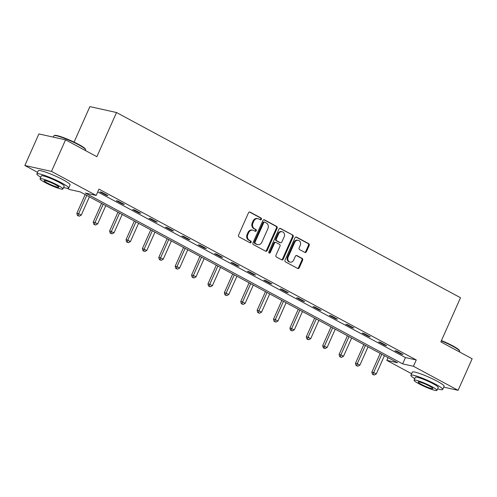 <?xml version="1.0" encoding="UTF-8"?>
<svg xmlns="http://www.w3.org/2000/svg" width="497" height="497" viewBox="0 0 497 497"><rect width="100%" height="100%" fill="white"/><g stroke="black" fill="none" stroke-linecap="round" stroke-linejoin="round"><path stroke-width="0.75" d="M261.385 219.264A0.957 0.814 102.5 0 0 261.049 218.009L250.09 212.107A1.367 1.162 102.5 0 0 248.512 212.791L238.579 235.093A1.367 1.162 102.5 0 0 239.063 236.889L250.016 242.785A0.957 0.814 102.5 0 0 250.792 241.051L249.37 240.287A4.374 3.709 102.5 0 1 247.835 234.547L248.662 232.689A4.374 3.709 102.5 0 1 252.911 230.192A4.374 3.709 102.5 0 1 253.731 230.502L255.147 231.267A0.957 0.814 102.5 0 0 255.918 229.527L254.501 228.763A4.374 3.709 102.5 0 1 252.967 223.023L253.793 221.165A4.374 3.709 102.5 0 1 258.042 218.674A4.374 3.709 102.5 0 1 258.862 218.978L260.279 219.742A0.957 0.814 102.5 0 0 261.385 219.264M260.086 219.637A0.957 0.814 102.5 0 0 260.329 217.848L249.469 212.002M249.823 242.679A0.957 0.814 102.5 0 0 250.072 240.89L248.649 240.126L249.37 240.287M254.955 231.161A0.957 0.814 102.5 0 0 255.197 229.372L253.781 228.608L254.501 228.763M304.829 252.408A1.367 1.162 102.5 0 0 306.413 251.724L309.202 245.468A1.367 1.162 102.5 0 0 308.718 243.673L296.554 237.119A1.367 1.162 102.5 0 0 294.969 237.808L285.042 260.105A1.367 1.162 102.5 0 0 285.52 261.9L297.691 268.455A1.367 1.162 102.5 0 0 299.269 267.771L302.636 260.211A1.367 1.162 102.5 0 0 302.157 258.415L296.951 255.613A1.367 1.162 102.5 0 0 295.367 256.297L293.696 260.043A3.653 3.1 102.5 0 1 290.149 262.13A3.653 3.1 102.5 0 1 288.179 257.073L294.715 242.393A3.653 3.1 102.5 0 1 298.268 240.306A3.653 3.1 102.5 0 1 300.231 245.363L299.144 247.81A1.367 1.162 102.5 0 0 299.623 249.606L304.829 252.408M37.579 172.347L24.85 165.495L38.896 133.935L65.554 139.843L96.859 156.698L116.528 112.527L460.508 297.728L440.839 341.905L472.15 358.759L458.104 390.313L443.74 387.132M65.554 139.843L51.502 171.397L96.157 195.439L85.347 193.047L402.645 363.879L413.448 366.277L458.104 390.313M97.735 191.892L405.453 357.567L416.256 359.965L98.965 189.127L96.157 195.439M416.256 359.965L413.448 366.277M277.127 228.198A1.367 1.162 102.5 0 0 276.649 226.408L264.479 219.854A1.367 1.162 102.5 0 0 262.894 220.538L252.967 242.84A1.367 1.162 102.5 0 0 253.445 244.63L265.615 251.184A1.367 1.162 102.5 0 0 267.2 250.5L277.127 228.198L276.407 228.042A1.367 1.162 102.5 0 0 275.928 226.247L263.857 219.749M280.513 228.49L292.683 235.038A1.367 1.162 102.5 0 1 293.162 236.833L283.234 259.136A1.367 1.162 102.5 0 1 281.65 259.819L276.444 257.011A1.367 1.162 102.5 0 1 275.965 255.222L279.991 246.177A1.367 1.162 102.5 0 0 279.513 244.381L276.059 242.524A1.367 1.162 102.5 0 0 274.474 243.207L270.281 252.619A0.957 0.814 102.5 0 1 268.84 251.842L278.935 229.173A1.367 1.162 102.5 0 1 280.513 228.49L279.985 228.371M116.528 112.527L89.876 106.619L74.078 142.111M99.928 191.873L106.228 195.265L108.029 195.663L101.73 192.271L99.928 191.873M116.317 200.695L122.622 204.087L124.424 204.491L118.118 201.092L116.317 200.695M132.705 209.523L139.011 212.915L140.813 213.312L134.507 209.92L132.705 209.523M149.094 218.345L155.399 221.737L157.201 222.14L150.895 218.742L149.094 218.345M165.489 227.166L171.788 230.565L173.59 230.962L167.29 227.57L165.489 227.166M181.877 235.994L188.183 239.386L189.978 239.784L183.679 236.392L181.877 235.994M198.266 244.816L204.571 248.214L206.373 248.612L200.067 245.22L198.266 244.816M214.654 253.644L220.96 257.036L222.762 257.434L216.456 254.042L214.654 253.644M231.049 262.466L237.349 265.864L239.15 266.262L232.844 262.87L231.049 262.466M247.438 271.294L253.743 274.686L255.539 275.083L249.239 271.691L247.438 271.294M263.826 280.115L270.132 283.514L271.934 283.911L265.628 280.513L263.826 280.115M280.215 288.943L286.52 292.335L288.322 292.733L282.016 289.341L280.215 288.943M296.603 297.765L302.909 301.157L304.711 301.561L298.405 298.163L296.603 297.765M312.998 306.593L319.298 309.985L321.099 310.383L314.8 306.991L312.998 306.593M329.387 315.415L335.692 318.807L337.494 319.211L331.188 315.812L329.387 315.415M345.775 324.237L352.081 327.635L353.883 328.032L347.577 324.64L345.775 324.237M362.164 333.065L368.47 336.457L370.271 336.86L363.966 333.462L362.164 333.065M378.559 341.886L384.858 345.285L386.66 345.682L380.36 342.29L378.559 341.886M394.947 350.714L401.253 354.106L403.048 354.504L396.749 351.112L394.947 350.714M24.85 165.495L51.502 171.397M411.603 373.725L386.796 360.368L397.6 362.76L80.309 191.929L69.499 189.531L67.213 188.301M388.027 357.604L386.796 360.368M405.453 357.567L402.645 363.879M106.228 195.265L106.433 194.805M122.622 204.087L122.827 203.627M139.011 212.915L139.216 212.455M155.399 221.737L155.604 221.277M171.788 230.565L171.993 230.105M188.183 239.386L188.388 238.927M204.571 248.214L204.776 247.755M220.96 257.036L221.165 256.576M237.349 265.864L237.554 265.404M253.743 274.686L253.942 274.226M270.132 283.514L270.337 283.048M286.52 292.335L286.726 291.876M302.909 301.157L303.114 300.697M319.298 309.985L319.503 309.525M335.692 318.807L335.897 318.347M352.081 327.635L352.286 327.175M368.47 336.457L368.675 335.997M384.858 345.285L385.063 344.825M401.253 354.106L401.458 353.647M258.042 218.674L257.322 218.512A4.374 3.709 102.5 0 0 253.072 221.003L253.793 221.165M253.781 228.608A4.374 3.709 102.5 0 1 252.246 222.867L253.072 221.003M252.911 230.192L252.19 230.036A4.374 3.709 102.5 0 0 247.947 232.528L248.662 232.689M248.649 240.126A4.374 3.709 102.5 0 1 247.115 234.385L247.947 232.528M265.516 251.134A1.367 1.162 102.5 0 0 266.479 250.339L276.407 228.042M264.839 222.196A0.957 0.814 102.5 0 0 263.733 222.675L255.017 242.25A0.957 0.814 102.5 0 0 255.352 243.505L256.85 244.313A4.374 3.709 102.5 0 0 257.67 244.617A4.374 3.709 102.5 0 0 261.913 242.126L267.871 228.744A4.374 3.709 102.5 0 0 266.336 223.004L264.839 222.196M264.118 222.041A0.957 0.814 102.5 0 0 263.012 222.519L263.733 222.675M257.67 244.617L256.949 244.456A4.374 3.709 102.5 0 1 256.129 244.151L254.632 243.35A0.957 0.814 102.5 0 1 254.296 242.095L263.012 222.519M279.892 228.378L292.683 235.038M281.557 259.763A1.367 1.162 102.5 0 0 282.513 258.974L292.441 236.671A1.367 1.162 102.5 0 0 291.963 234.882M275.338 242.362A1.367 1.162 102.5 0 0 273.754 243.045L269.56 252.464L270.281 252.619M269.014 252.985A0.957 0.814 102.5 0 0 269.56 252.464M284.172 236.789A3.653 3.1 102.5 0 0 282.203 231.739A3.653 3.1 102.5 0 0 278.649 233.82L276.351 238.995A1.367 1.162 102.5 0 0 276.829 240.784L280.283 242.648A1.367 1.162 102.5 0 0 281.867 241.964L284.172 236.789M282.203 231.739L281.482 231.577A3.653 3.1 102.5 0 0 277.935 233.658L278.649 233.82M280.538 242.741L279.817 242.579A1.367 1.162 102.5 0 1 279.562 242.486L276.108 240.629A1.367 1.162 102.5 0 1 275.63 238.833L277.935 233.658M298.268 240.306L297.548 240.15A3.653 3.1 102.5 0 0 293.994 242.232L294.715 242.393M290.149 262.13L289.428 261.969A3.653 3.1 102.5 0 1 287.459 256.912L293.994 242.232M297.591 268.399A1.367 1.162 102.5 0 0 298.554 267.61L301.915 260.049A1.367 1.162 102.5 0 0 301.437 258.26L296.324 255.508M304.736 252.358A1.367 1.162 102.5 0 0 305.692 251.563L308.482 245.307A1.367 1.162 102.5 0 0 307.997 243.511L295.926 237.013M85.186 194.551L76.836 213.3L78.638 213.698L81.266 215.108L89.404 196.824M86.782 195.414L78.638 213.698L78.153 215.642L77.439 215.481L79.209 216.207L78.153 215.642M81.266 215.108L79.209 216.207M77.439 215.481L76.836 213.3M54.08 135.613L54.627 135.408A16.985 2.1 24 0 1 78.706 144.453A16.985 2.1 24 0 1 85.416 149.119L85.633 149.659A17.401 2.156 -156 0 0 78.75 144.875A17.401 2.156 -156 0 0 54.08 135.613A17.401 2.156 -156 0 0 53.85 135.805L53.26 137.122M63.616 187.462A17.401 2.156 -156 0 0 68.673 188.077A17.401 2.156 -156 0 0 61.777 182.995A17.401 2.156 -156 0 0 45.743 175.814A17.401 2.156 -156 0 0 36.877 173.919A17.401 2.156 -156 0 0 40.723 177.267M68.673 188.077L70.077 184.921A17.401 2.156 -156 0 0 63.187 179.839A17.401 2.156 -156 0 0 47.147 172.658A17.401 2.156 -156 0 0 38.281 170.763L36.877 173.919M40.033 178.808L41.326 175.901A12.531 1.553 24 0 1 47.712 177.267A12.531 1.553 24 0 1 59.261 182.436A12.531 1.553 24 0 1 64.225 186.095L62.933 188.997A12.531 1.553 -156 0 0 57.969 185.338A12.531 1.553 -156 0 0 46.42 180.169A12.531 1.553 -156 0 0 40.033 178.808A12.531 1.553 -156 0 0 44.997 182.467A12.531 1.553 -156 0 0 56.546 187.636A12.531 1.553 -156 0 0 62.933 188.997M47.302 182.977A8.076 1 -156 0 0 54.745 186.307A8.076 1 -156 0 0 58.857 187.189A8.076 1 -156 0 0 55.664 184.828A8.076 1 -156 0 0 48.221 181.498A8.076 1 -156 0 0 44.109 180.616A8.076 1 -156 0 0 47.302 182.977M85.397 150.529L85.646 149.964A17.401 2.156 -156 0 0 85.633 149.659M441.454 340.532A16.985 2.1 24 0 1 452.73 345.831A16.985 2.1 24 0 1 459.445 350.503L459.657 351.044A17.401 2.156 -156 0 0 452.779 346.26A17.401 2.156 -156 0 0 441.305 340.861M437.646 388.84A17.401 2.156 -156 0 0 442.703 389.462A17.401 2.156 -156 0 0 435.807 384.374A17.401 2.156 -156 0 0 419.772 377.198A17.401 2.156 -156 0 0 410.907 375.303A17.401 2.156 -156 0 0 414.746 378.652M442.703 389.462L444.107 386.306A17.401 2.156 -156 0 0 437.211 381.218A17.401 2.156 -156 0 0 421.176 374.042A17.401 2.156 -156 0 0 412.311 372.147L410.907 375.303M414.063 380.186L415.355 377.285A12.531 1.553 24 0 1 421.742 378.646A12.531 1.553 24 0 1 433.285 383.814A12.531 1.553 24 0 1 438.248 387.48L436.956 390.381A12.531 1.553 -156 0 0 431.992 386.722A12.531 1.553 -156 0 0 420.45 381.553A12.531 1.553 -156 0 0 414.063 380.186A12.531 1.553 -156 0 0 419.027 383.846A12.531 1.553 -156 0 0 430.576 389.014A12.531 1.553 -156 0 0 436.956 390.381M421.332 384.361A8.076 1 -156 0 0 428.774 387.691A8.076 1 -156 0 0 432.887 388.567A8.076 1 -156 0 0 429.688 386.212A8.076 1 -156 0 0 422.251 382.876A8.076 1 -156 0 0 418.132 382A8.076 1 -156 0 0 421.332 384.361M459.421 351.907L459.675 351.342A17.401 2.156 -156 0 0 459.657 351.044M101.574 203.379L93.231 222.122L95.026 222.519L97.654 223.936L105.799 205.652M103.171 204.236L95.026 222.519L94.548 224.464L93.827 224.309L95.598 225.029L94.548 224.464M97.654 223.936L95.598 225.029M93.827 224.309L93.231 222.122M117.963 212.2L109.62 230.943L114.043 232.758L122.187 214.474M119.56 213.064L111.421 231.347L110.937 233.292L110.216 233.13L111.987 233.857L110.937 233.292M114.043 232.758L111.987 233.857M110.216 233.13L109.62 230.943M134.352 221.028L126.008 239.771L127.81 240.169L130.438 241.585L138.576 223.302M135.948 221.886L127.81 240.169L127.325 242.114L126.605 241.958L128.375 242.679L127.325 242.114M130.438 241.585L128.375 242.679M126.605 241.958L126.008 239.771M150.746 229.85L142.397 248.593L146.826 250.407L154.965 232.124M152.337 230.714L144.198 248.997L143.714 250.942L142.993 250.78L144.77 251.507L143.714 250.942M146.826 250.407L144.77 251.507M142.993 250.78L142.397 248.593M167.135 238.678L158.785 257.421L160.587 257.819L163.215 259.235L171.353 240.952M168.732 239.535L160.587 257.819L160.109 259.763L159.388 259.602L161.158 260.329L160.109 259.763M163.215 259.235L161.158 260.329M159.388 259.602L158.785 257.421M183.523 247.5L175.18 266.243L176.982 266.64L179.603 268.057L187.748 249.774M185.12 248.357L176.982 266.64L176.497 268.591L175.776 268.43L177.547 269.157L176.497 268.591M179.603 268.057L177.547 269.157M175.776 268.43L175.18 266.243M199.912 256.328L191.569 275.071L193.37 275.468L195.998 276.885L204.137 258.602M201.509 257.185L193.37 275.468L192.886 277.413L192.165 277.251L193.936 277.978L192.886 277.413M195.998 276.885L193.936 277.978M192.165 277.251L191.569 275.071M216.301 265.149L207.957 283.893L209.759 284.29L212.387 285.707L220.525 267.423M217.897 266.007L209.759 284.29L209.274 286.241L208.554 286.079L210.324 286.806L209.274 286.241M212.387 285.707L210.324 286.806M208.554 286.079L207.957 283.893M232.695 273.971L224.346 292.721L226.147 293.118L228.775 294.528L236.914 276.245M234.292 274.835L226.147 293.118L225.669 295.063L224.948 294.901L226.719 295.628L225.669 295.063M228.775 294.528L226.719 295.628M224.948 294.901L224.346 292.721M249.084 282.799L240.741 301.542L242.542 301.94L245.164 303.356L253.308 285.073M250.681 283.657L242.542 301.94L242.058 303.884L241.337 303.729L243.108 304.45L242.058 303.884M245.164 303.356L243.108 304.45M241.337 303.729L240.741 301.542M265.473 291.621L257.129 310.37L258.931 310.768L261.559 312.178L269.697 293.895M267.069 292.484L258.931 310.768L258.446 312.712L257.726 312.551L259.496 313.278L258.446 312.712M261.559 312.178L259.496 313.278M257.726 312.551L257.129 310.37M281.861 300.449L273.518 319.192L275.319 319.59L277.947 321.006L286.086 302.723M283.458 301.306L275.319 319.59L274.835 321.534L274.114 321.379L275.885 322.099L274.835 321.534M277.947 321.006L275.885 322.099M274.114 321.379L273.518 319.192M298.256 309.271L289.906 328.014L294.336 329.828L302.474 311.544M299.853 310.134L291.708 328.418L291.223 330.362L290.509 330.201L292.279 330.927L291.223 330.362M294.336 329.828L292.279 330.927M290.509 330.201L289.906 328.014M314.644 318.099L306.301 336.842L308.097 337.239L310.724 338.656L318.869 320.372M316.241 318.956L308.097 337.239L307.618 339.184L306.897 339.029L308.668 339.749L307.618 339.184M310.724 338.656L308.668 339.749M306.897 339.029L306.301 336.842M331.033 326.92L322.69 345.663L327.113 347.478L335.258 329.194M332.63 327.784L324.491 346.067L324.007 348.012L323.286 347.85L325.057 348.577L324.007 348.012M327.113 347.478L325.057 348.577M323.286 347.85L322.69 345.663M347.422 335.748L339.078 354.491L340.88 354.889L343.508 356.306L351.646 338.022M349.018 336.606L340.88 354.889L340.395 356.834L339.675 356.672L341.445 357.399L340.395 356.834M343.508 356.306L341.445 357.399M339.675 356.672L339.078 354.491M363.816 344.57L355.467 363.313L357.268 363.711L359.896 365.127L368.035 346.844M365.407 345.427L357.268 363.711L356.784 365.662L356.063 365.5L357.84 366.227L356.784 365.662M359.896 365.127L357.84 366.227M356.063 365.5L355.467 363.313M380.205 353.398L371.855 372.141L373.657 372.539L376.285 373.955L384.423 355.672M381.802 354.255L373.657 372.539L373.179 374.483L372.458 374.322L374.229 375.049L373.179 374.483M376.285 373.955L374.229 375.049M372.458 374.322L371.855 372.141M260.329 217.848L261.049 218.009M250.072 240.89L250.792 241.051M255.197 229.372L255.918 229.527M252.246 222.867L252.967 223.023M247.115 234.385L247.835 234.547M249.562 211.989L250.09 212.107M266.479 250.339L267.2 250.5M263.95 219.736L264.479 219.854M275.928 226.247L276.649 226.408M254.296 242.095L255.017 242.25M254.632 243.35L255.352 243.505M256.129 244.151L256.85 244.313M292.441 236.671L293.162 236.833M282.513 258.974L283.234 259.136M273.754 243.045L274.474 243.207M275.63 238.833L276.351 238.995M276.108 240.629L276.829 240.784M279.562 242.486L280.283 242.648M287.459 256.912L288.179 257.073M296.423 255.495L296.951 255.613M301.437 258.26L302.157 258.415M301.915 260.049L302.636 260.211M298.554 267.61L299.269 267.771M296.026 237.007L296.554 237.119M307.997 243.511L308.718 243.673M308.482 245.307L309.202 245.468M305.692 251.563L306.413 251.724M263.944 221.973L264.665 222.134M275.083 242.269L275.804 242.424"/></g></svg>
